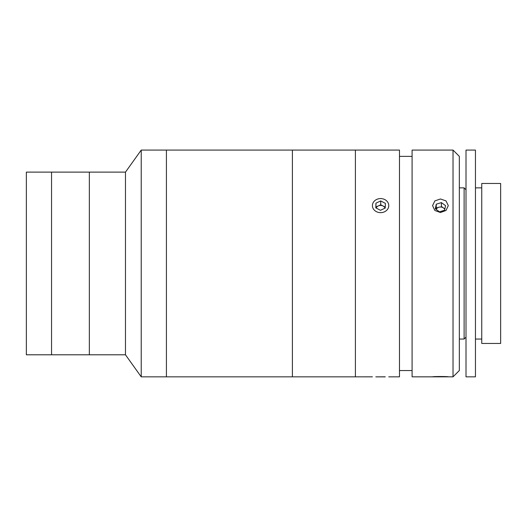 <?xml version="1.0" encoding="UTF-8"?>
<svg xmlns="http://www.w3.org/2000/svg" width="527" height="527" viewBox="0 0 527 527"><rect width="100%" height="100%" fill="white"/><g stroke="black" fill="none" stroke-linecap="round" stroke-linejoin="round"><path stroke-width="0.79" d="M166.42 376.838L166.42 150.076L141.223 150.076L141.223 376.838L166.42 376.838L166.42 150.076L292.406 150.076L292.406 376.838L166.42 376.838M141.223 376.838L125.479 354.796L125.479 172.118L141.223 150.076M125.479 172.118L26.35 172.118L26.35 354.796L51.547 354.796L51.547 172.118L51.547 354.796L89.34 354.796L89.34 172.118L89.34 354.796L125.479 354.796M453.029 150.076L459.333 156.374L459.333 370.54L453.029 376.838L453.029 150.076L412.088 150.076L412.088 376.831L432.562 376.831C432.068 376.416 448.787 376.416 448.306 376.831L453.029 376.831M440.434 212.526L434.861 210.471L432.562 205.616L434.867 200.892L440.434 198.982L446 200.892L448.306 205.616L446 210.471L440.434 212.526M448.306 376.831L432.562 376.831M388.748 376.838L399.486 376.838L399.486 150.076L292.406 150.076L292.406 376.838L355.396 376.838L355.396 150.076L355.396 376.838L372.411 376.831M481.75 183.462L481.75 343.452L500.65 343.452L500.65 183.462L481.75 183.462M459.333 187.869L464.116 187.869L464.116 339.045L466.006 337.155M466.006 150.076L466.006 376.838L475.453 376.838L475.453 150.076L466.006 150.076M444.762 209.456A4.717 4.058 0 0 0 443.477 207.974A4.717 4.058 0 0 0 438.833 207.256A4.717 4.058 0 0 0 436.132 209.41M438.833 207.256L436.27 208.053L436.007 209.318M436.27 204.193L435.309 208.804L439.465 211.834L444.597 210.247L445.559 205.635L441.395 202.605L436.27 204.193L436.27 208.053M444.86 208.982L441.395 206.465L441.395 202.605M385.244 376.864L375.81 376.864L385.244 376.798M385.053 208.145A4.717 4.058 0 0 0 384.73 207.526A4.717 4.058 0 0 0 383.05 206.004L380.725 204.786L375.942 207.032L375.942 203.172L375.81 207.855L380.461 210.299L385.244 208.053L385.375 203.369L380.725 200.925L375.942 203.172M387.773 202.243A8.182 7.035 0 0 0 376.673 199.437A8.182 7.035 0 0 0 373.412 208.982A8.182 7.035 0 0 0 384.512 211.788A8.182 7.035 0 0 0 387.773 202.243M380.725 204.786L380.725 200.925M385.27 207.17L383.05 206.004A4.717 4.058 0 0 0 378.333 205.905A4.717 4.058 0 0 0 376.173 208.046M375.942 207.032L375.916 207.915M380.461 205.411L380.461 204.904M385.244 208.053L385.244 207.157M412.088 156.374L399.486 156.374M412.088 370.54L399.486 370.54M459.333 339.045L464.116 339.045M466.006 189.76L464.116 187.869M475.453 187.869L481.75 187.869M475.453 339.045L481.75 339.045"/></g></svg>

